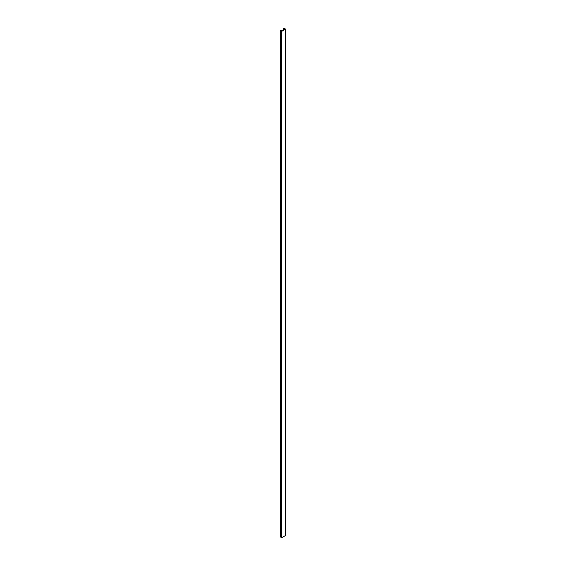 <?xml version="1.0" encoding="UTF-8"?>
<svg xmlns="http://www.w3.org/2000/svg" width="566" height="566" viewBox="0 0 566 566"><rect width="100%" height="100%" fill="white"/><g stroke="black" fill="none" stroke-linecap="round" stroke-linejoin="round"><path stroke-width="0.85" d="M285.618 29.099L285.618 535.471L281.762 537.7L281.762 31.328L285.618 29.099L283.623 28.3L284.854 29.184L281.918 30.882L280.531 30.083L280.616 30.741L281.762 31.328M281.543 31.201L281.762 537.7M281.543 537.424L280.382 536.547L280.382 30.175M284.132 29.602L284.132 28.767M280.927 537.07L280.927 30.691M280.616 537.113L280.616 30.741M283.644 29.885L283.644 28.484M283.474 29.984L283.474 28.392"/></g></svg>

